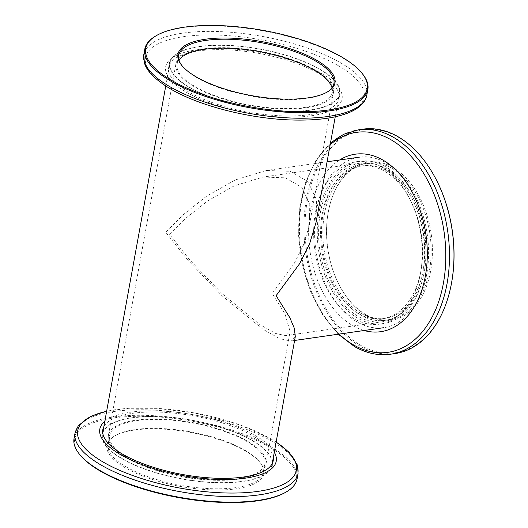 <?xml version="1.0" encoding="UTF-8"?>
<svg xmlns="http://www.w3.org/2000/svg" width="528" height="528" viewBox="0 0 528 528"><rect width="100%" height="100%" fill="white"/><g stroke="black" fill="none" stroke-linecap="round" stroke-linejoin="round"><path stroke-width="0.4" stroke-dasharray="2.64 1.98" d="M169.66 234.544L186.021 218.051L207.643 200.924L234.201 185.843L263.05 177.058L285.43 177.817L301.805 187.341L309.771 204.217L309.401 225.185L303.409 245.144L294.109 263.703L272.23 293.456L284.995 313.889L290.09 331.459L285.76 335.623L275.563 333.432L259.981 324.674L221.753 293.357L189.545 259.684L169.66 234.544M320.298 212.969A80.091 52.318 81.8 0 1 360.228 163.139A80.091 52.318 81.8 0 1 422.875 271.88A80.091 52.318 81.8 0 1 382.939 321.704A80.091 52.318 81.8 0 1 320.298 212.969M305.969 107.811A80.091 27.581 -169.7 0 1 219.41 97.759A80.091 27.581 -169.7 0 1 175.883 64.033A80.091 27.581 -169.7 0 1 203.399 48.893A80.091 27.581 -169.7 0 1 289.958 58.945A80.091 27.581 -169.7 0 1 333.485 92.671A80.091 27.581 -169.7 0 1 305.969 107.811M238.491 479.107A80.091 27.581 -169.7 0 1 151.932 469.055A80.091 27.581 -169.7 0 1 108.405 435.329A80.091 27.581 -169.7 0 1 135.92 420.189A80.091 27.581 -169.7 0 1 222.479 430.241A80.091 27.581 -169.7 0 1 266.006 463.967A80.091 27.581 -169.7 0 1 238.491 479.107M426.743 274.105A86.137 56.265 81.8 0 1 383.797 327.69A86.137 56.265 81.8 0 1 316.43 210.745A86.137 56.265 81.8 0 1 359.377 157.159A86.137 56.265 81.8 0 1 426.743 274.105M295.31 336.547L290.651 341.029L279.688 338.672L262.931 329.254L221.813 295.568L187.176 259.354L165.785 232.32L183.381 214.586L206.639 196.159L235.198 179.949L266.231 170.498L290.294 171.31L307.91 181.553L316.477 199.703L316.081 222.255M132.053 417.965A86.137 29.667 -169.7 0 1 225.146 428.776A86.137 29.667 -169.7 0 1 271.953 465.049A86.137 29.667 -169.7 0 1 242.365 481.325A86.137 29.667 -169.7 0 1 149.272 470.514A86.137 29.667 -169.7 0 1 102.458 434.247A86.137 29.667 -169.7 0 1 132.053 417.965M199.525 46.675A86.137 29.667 -169.7 0 1 292.618 57.486A86.137 29.667 -169.7 0 1 339.431 93.753A86.137 29.667 -169.7 0 1 309.844 110.035A86.137 29.667 -169.7 0 1 216.744 99.224A86.137 29.667 -169.7 0 1 169.937 62.951A86.137 29.667 -169.7 0 1 199.525 46.675M181.982 65.67A78.883 27.166 10.3 0 0 182.325 66.106A78.883 27.166 10.3 0 0 197.182 77.887A78.883 27.166 10.3 0 0 326.726 92.347A78.883 27.166 10.3 0 0 327.195 92.057M189.783 87.648A86.592 29.819 -169.7 0 1 169.488 62.872A86.592 29.819 -169.7 0 1 227.647 45.342A86.592 29.819 -169.7 0 1 319.585 69.056A86.592 29.819 -169.7 0 1 339.88 93.832A86.592 29.819 -169.7 0 1 281.714 111.362A86.592 29.819 -169.7 0 1 189.783 87.648M188.971 92.116A86.592 29.819 -169.7 0 1 168.676 67.34A86.592 29.819 -169.7 0 1 226.835 49.81A86.592 29.819 -169.7 0 1 318.773 73.524A86.592 29.819 -169.7 0 1 339.068 98.3A86.592 29.819 -169.7 0 1 280.903 115.823A86.592 29.819 -169.7 0 1 188.971 92.116M155.159 36.34A113.335 39.032 -169.7 0 1 341.279 57.11A113.335 39.032 -169.7 0 1 362.63 74.045M321.064 73.194A89.648 30.875 -169.7 0 1 311.276 115.79A89.648 30.875 -169.7 0 1 186.674 92.446A89.648 30.875 -169.7 0 1 196.462 49.85A89.648 30.875 -169.7 0 1 321.064 73.194M332.013 87.793A78.883 27.166 -169.7 0 1 332.297 92.459A78.883 27.166 -169.7 0 1 279.312 108.425A78.883 27.166 -169.7 0 1 195.558 86.823A78.883 27.166 -169.7 0 1 177.071 64.251A78.883 27.166 -169.7 0 1 178.972 59.981M392.931 167.449A79.939 52.219 -98.2 0 0 329.188 207.662A79.939 52.219 -98.2 0 0 340.652 287.694A79.939 52.219 -98.2 0 0 366.095 315.13A79.939 52.219 -98.2 0 0 430.703 270.692A79.939 52.219 -98.2 0 0 392.931 167.449M365.567 314.391A79.035 51.625 81.8 0 1 340.415 287.265A79.035 51.625 81.8 0 1 329.083 208.138A79.035 51.625 81.8 0 1 367.633 163.152A79.035 51.625 81.8 0 1 392.099 168.386A79.035 51.625 81.8 0 1 431.145 252.569A79.035 51.625 81.8 0 1 390.04 319.625A79.035 51.625 81.8 0 1 365.567 314.391M385.361 166.63A82.058 53.599 -98.2 0 0 359.951 161.198A82.058 53.599 -98.2 0 0 317.275 230.815A82.058 53.599 -98.2 0 0 357.812 318.219A82.058 53.599 -98.2 0 0 383.222 323.651A82.058 53.599 -98.2 0 0 425.898 254.034A82.058 53.599 -98.2 0 0 385.361 166.63M381.737 167.152A82.058 53.599 -98.2 0 0 356.327 161.72A82.058 53.599 -98.2 0 0 313.652 231.33A82.058 53.599 -98.2 0 0 354.189 318.74A82.058 53.599 -98.2 0 0 379.592 324.172A82.058 53.599 -98.2 0 0 422.268 254.555A82.058 53.599 -98.2 0 0 381.737 167.152M450.391 288.651A112.583 73.544 81.8 0 1 360.617 345.279A112.583 73.544 81.8 0 1 307.421 199.881A112.583 73.544 81.8 0 1 398.416 137.3A112.583 73.544 81.8 0 1 434.247 175.936M362.881 129.175A113.335 74.032 -98.2 0 0 303.937 225.331A113.335 74.032 -98.2 0 0 359.924 346.058A113.335 74.032 -98.2 0 0 395.017 353.562M387.116 169.099A79.035 51.625 -98.2 0 0 362.644 163.865A79.035 51.625 -98.2 0 0 321.545 230.914A79.035 51.625 -98.2 0 0 360.584 315.104A79.035 51.625 -98.2 0 0 385.057 320.338A79.035 51.625 -98.2 0 0 426.162 253.282A79.035 51.625 -98.2 0 0 387.116 169.099M339.676 159.977A89.648 58.562 -98.2 0 0 309.045 242.735A89.648 58.562 -98.2 0 0 352.915 325.75A89.648 58.562 -98.2 0 0 364.102 330.508M360.914 313.289A77.068 50.345 81.8 0 1 322.846 231.191A77.068 50.345 81.8 0 1 362.927 165.812A77.068 50.345 81.8 0 1 386.786 170.914A77.068 50.345 81.8 0 1 424.862 253.004A77.068 50.345 81.8 0 1 384.78 318.391A77.068 50.345 81.8 0 1 360.914 313.289M358.651 313.612A77.068 50.345 81.8 0 1 320.575 231.515A77.068 50.345 81.8 0 1 360.657 166.135A77.068 50.345 81.8 0 1 384.523 171.237A77.068 50.345 81.8 0 1 422.591 253.328A77.068 50.345 81.8 0 1 382.516 318.714A77.068 50.345 81.8 0 1 358.651 313.612M245.236 450.853A79.787 27.482 10.3 0 0 114.206 436.227A79.787 27.482 10.3 0 0 125.631 467.986A79.787 27.482 10.3 0 0 223.832 489.872A79.787 27.482 10.3 0 0 260.264 462.772A79.787 27.482 10.3 0 0 245.236 450.853M126.463 467.049A78.883 27.166 -169.7 0 1 107.976 444.477A78.883 27.166 -169.7 0 1 115.163 435.653A78.883 27.166 -169.7 0 1 244.708 450.113A78.883 27.166 -169.7 0 1 259.565 461.894A78.883 27.166 -169.7 0 1 263.195 472.685A78.883 27.166 -169.7 0 1 210.21 488.651A78.883 27.166 -169.7 0 1 126.463 467.049M272.501 462.053A86.592 29.819 10.3 0 0 252.107 440.352A86.592 29.819 10.3 0 0 164.353 416.856A86.592 29.819 10.3 0 0 103.006 431.251M102.67 431.977A86.592 29.819 10.3 0 0 102.016 434.168A86.592 29.819 10.3 0 0 122.305 458.944A86.592 29.819 10.3 0 0 214.243 482.658A86.592 29.819 10.3 0 0 272.402 465.128A86.592 29.819 10.3 0 0 272.56 462.851M273.313 457.585A86.592 29.819 10.3 0 0 252.919 435.884A86.592 29.819 10.3 0 0 165.165 412.388A86.592 29.819 10.3 0 0 103.818 426.782M79.847 454.687A112.583 38.775 -169.7 0 1 131.248 416.447A112.583 38.775 -169.7 0 1 269.815 447.335A112.583 38.775 -169.7 0 1 285.932 492.142M297.066 478.988A113.335 39.032 10.3 0 0 270.508 446.556A113.335 39.032 10.3 0 0 150.176 415.516A113.335 39.032 10.3 0 0 74.045 438.458M274.296 452.159A89.648 30.875 10.3 0 0 255.215 435.554A89.648 30.875 10.3 0 0 104.801 421.357M246.332 441.177A78.883 27.166 10.3 0 0 162.578 419.575A78.883 27.166 10.3 0 0 109.593 435.541A78.883 27.166 10.3 0 0 128.086 458.113A78.883 27.166 10.3 0 0 211.834 479.714A78.883 27.166 10.3 0 0 264.818 463.749A78.883 27.166 10.3 0 0 246.332 441.177M338.105 65.584A111.098 38.26 -169.7 0 1 325.974 118.371A111.098 38.26 -169.7 0 1 171.567 89.437A111.098 38.26 -169.7 0 1 183.698 36.65A111.098 38.26 -169.7 0 1 338.105 65.584M366.835 95.08A113.335 39.032 10.3 0 0 340.276 62.647A113.335 39.032 10.3 0 0 219.938 31.614A113.335 39.032 10.3 0 0 143.814 54.549M390.529 354.202A113.335 74.032 81.8 0 1 355.43 346.705A113.335 74.032 81.8 0 1 299.442 225.977A113.335 74.032 81.8 0 1 358.387 129.822M330.172 144.705A111.098 72.574 -98.2 0 0 339.108 334.092M276.124 442.114A111.098 38.26 10.3 0 0 270.323 438.563A111.098 38.26 10.3 0 0 106.63 411.312M75.055 432.92A113.335 39.032 -169.7 0 1 151.18 409.985A113.335 39.032 -169.7 0 1 271.511 441.019A113.335 39.032 -169.7 0 1 298.076 473.451M360.228 163.139L263.05 177.058M108.405 435.329L175.883 64.033M266.006 463.967L290.09 331.459M294.598 340.468L290.651 341.029M271.953 465.049L272.224 463.577M335.24 116.8L339.431 93.753M102.458 434.247L102.729 432.775M165.746 85.998L169.937 62.951M327.07 161.786L266.231 170.498M309.401 225.185L333.485 92.671M382.939 321.704L285.76 335.623M182.325 66.106L181.625 65.228M168.676 67.34L169.488 62.872M178.695 55.315L177.071 64.251M333.92 83.523L332.297 92.459M339.068 98.3L339.88 93.832M326.726 92.347L327.683 91.773M340.415 287.265L340.652 287.694M329.083 208.138L329.188 207.662M356.327 161.72L359.951 161.198M367.633 163.152L362.644 163.865M360.657 166.135L362.927 165.812M382.516 318.714L384.78 318.391M390.04 319.625L385.057 320.338M338.283 334.211L322.648 314.952L310.352 291.047L302.155 264.02L298.558 235.58L299.792 207.563L305.798 181.731L316.232 159.733L330.488 142.956M379.592 324.172L383.222 323.651M115.163 435.653L114.206 436.227M102.828 429.7L102.016 434.168M276.144 442.002L270.752 438.722L239.93 424.908L193.882 412.83L156.935 408.349L128.594 408.302L106.649 411.2M107.976 444.477L109.593 435.541M263.195 472.685L264.818 463.749M273.214 460.66L272.402 465.128M259.565 461.894L260.264 462.772"/><path stroke-width="0.79" d="M335.24 116.8L316.081 222.255L309.632 243.718L299.633 263.683L276.104 295.68L289.826 317.651L294.281 328.165L295.31 336.547L272.224 463.577M196.654 77.147A79.787 27.482 -169.7 0 1 181.625 65.228A79.787 27.482 -169.7 0 1 218.057 38.128A79.787 27.482 -169.7 0 1 316.265 60.014A79.787 27.482 -169.7 0 1 327.683 91.773A79.787 27.482 -169.7 0 1 196.654 77.147M327.195 92.057A78.883 27.166 10.3 0 0 333.92 83.523A78.883 27.166 10.3 0 0 315.434 60.951A78.883 27.166 10.3 0 0 231.68 39.349A78.883 27.166 10.3 0 0 178.695 55.315A78.883 27.166 10.3 0 0 181.982 65.67M172.075 80.665A112.583 38.775 10.3 0 0 310.642 111.553A112.583 38.775 10.3 0 0 362.05 73.313A112.583 38.775 10.3 0 0 340.844 56.496A112.583 38.775 10.3 0 0 155.958 35.858A112.583 38.775 10.3 0 0 172.075 80.665M362.05 73.313L362.63 74.045A113.335 39.032 -169.7 0 1 367.844 89.542A113.335 39.032 -169.7 0 1 291.72 112.484A113.335 39.032 -169.7 0 1 171.382 81.444A113.335 39.032 -169.7 0 1 144.824 49.012A113.335 39.032 -169.7 0 1 155.159 36.34L155.958 35.858M178.972 59.981A78.883 27.166 -169.7 0 1 236.326 48.642A78.883 27.166 -169.7 0 1 313.81 69.887A78.883 27.166 -169.7 0 1 332.013 87.793M434.049 175.58L434.247 175.936A112.583 73.544 81.8 0 1 450.391 288.651L450.298 289.047A113.335 74.032 -98.2 0 0 434.049 175.58A113.335 74.032 -98.2 0 0 397.973 136.679A113.335 74.032 -98.2 0 0 362.881 129.175L358.387 129.822A113.335 74.032 81.8 0 1 393.485 137.326A113.335 74.032 81.8 0 1 449.467 258.053A113.335 74.032 81.8 0 1 390.529 354.202C378.338 355.865 366.307 353.305 354.433 346.533L338.283 334.211M390.529 354.202L395.017 353.562A113.335 74.032 -98.2 0 0 450.298 289.047M364.102 330.508A89.648 58.562 -98.2 0 0 426.545 267.854A89.648 58.562 -98.2 0 0 383.011 160.136A89.648 58.562 -98.2 0 0 339.676 159.977M103.006 431.251A86.592 29.819 10.3 0 0 102.67 431.977M103.818 426.782A86.592 29.819 10.3 0 0 102.828 429.7A86.592 29.819 10.3 0 0 123.116 454.476A86.592 29.819 10.3 0 0 215.054 478.19A86.592 29.819 10.3 0 0 273.214 460.66A86.592 29.819 10.3 0 0 273.313 457.585M286.737 491.66L285.932 492.142A112.583 38.775 -169.7 0 1 101.053 471.504A112.583 38.775 -169.7 0 1 79.847 454.687L79.259 453.955A113.335 39.032 10.3 0 0 100.61 470.89A113.335 39.032 10.3 0 0 286.737 491.66A113.335 39.032 10.3 0 0 297.066 478.988L298.076 473.451A113.335 39.032 -169.7 0 1 221.951 496.386A113.335 39.032 -169.7 0 1 101.614 465.353A113.335 39.032 -169.7 0 1 75.055 432.92L74.045 438.458A113.335 39.032 10.3 0 0 79.259 453.955M104.801 421.357A89.648 30.875 10.3 0 0 120.826 454.806A89.648 30.875 10.3 0 0 227.469 479.503A89.648 30.875 10.3 0 0 274.296 452.159M272.56 462.851A86.592 29.819 10.3 0 0 272.501 462.053M170.379 86.981A113.335 39.032 10.3 0 0 290.71 118.015A113.335 39.032 10.3 0 0 366.835 95.08C366.247 99.521 362.789 106.102 351.054 111.725C338.131 117.5 320.252 120.285 297.416 120.087C254.615 119.876 201.161 106.88 171.138 89.278C155.628 80.111 146.705 71.267 144.362 62.74L143.814 54.549A113.335 39.032 10.3 0 0 170.379 86.981M339.108 334.092A111.098 72.574 -98.2 0 0 353.621 344.949A111.098 72.574 -98.2 0 0 443.408 283.186A111.098 72.574 -98.2 0 0 390.918 139.709A111.098 72.574 -98.2 0 0 330.172 144.705M106.63 411.312A111.098 38.26 10.3 0 0 103.785 462.416A111.098 38.26 10.3 0 0 254.555 491.825A111.098 38.26 10.3 0 0 276.124 442.114M383.797 327.69L294.598 340.468M102.729 432.775L165.746 85.998M359.377 157.159L327.07 161.786M367.844 89.542L366.835 95.08M144.824 49.012L143.814 54.549M330.488 142.956L343.787 134.231L358.387 129.822M298.076 473.451L297.548 465.326L289.159 452.318L276.144 442.002M106.649 411.2L90.875 416.255L78.395 425.515L75.055 432.92"/></g></svg>
